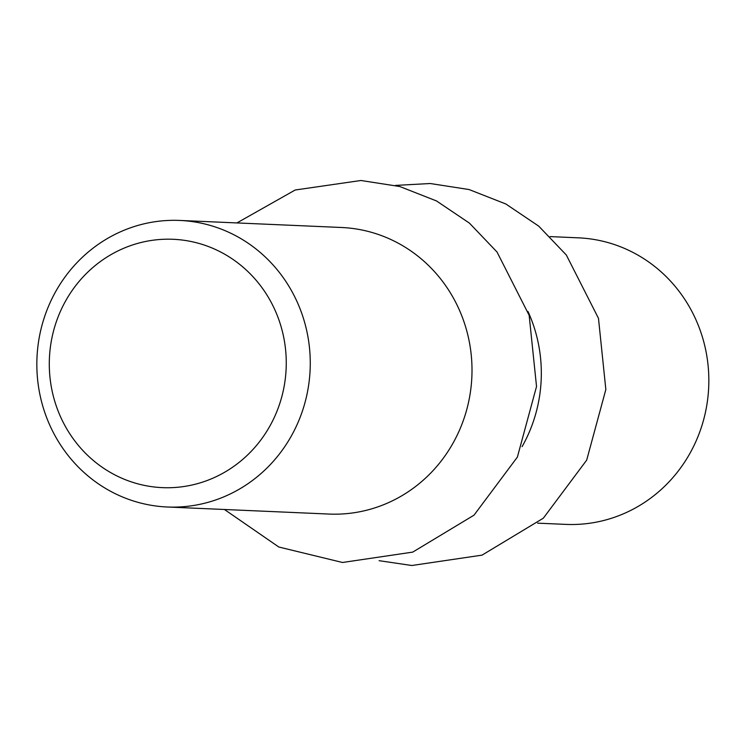 <?xml version="1.0" encoding="UTF-8"?>
<svg xmlns="http://www.w3.org/2000/svg" width="746" height="746" viewBox="0 0 746 746"><rect width="100%" height="100%" fill="white"/><g stroke="black" fill="none" stroke-linecap="round" stroke-linejoin="round"><path stroke-width="1.12" d="M49.693 353.753A124.293 118.474 92.5 0 1 235.26 261.016A124.293 118.474 92.5 0 1 218.373 475.622A124.293 118.474 92.5 0 1 49.693 353.753M37.3 352.513A143.419 136.704 -87.5 0 0 167.3 507A143.419 136.704 -87.5 0 0 310.122 369.68A143.419 136.704 -87.5 0 0 179.805 220.443A143.419 136.704 -87.5 0 0 37.3 352.513M167.3 507L329.042 514.059A143.419 136.704 -87.5 0 0 471.864 376.739A143.419 136.704 -87.5 0 0 341.547 227.493L179.805 220.443M522.088 446.64A143.419 136.704 -87.5 0 0 528 311.502M537.633 523.16L565.878 524.391A143.419 136.704 -87.5 0 0 708.7 387.071A143.419 136.704 -87.5 0 0 578.383 237.834L550.128 236.594M379.117 560.684L411.829 565.505L482.047 555.136L543.33 518.19L586.692 460.123L605.845 389.515L598.478 318.337L566.335 255.02L538.733 226.141L505.825 203.975L469.094 189.549L430.209 183.516L395.464 185.409M224.434 509.49L278.808 547.014L342.507 562.484L412.725 552.115L474.008 515.169L517.379 457.102L536.533 386.484L529.156 315.316L497.013 251.999L469.421 223.119L436.513 200.954L399.781 186.519L360.896 180.495L295.183 190.006L236.93 222.933"/></g></svg>
